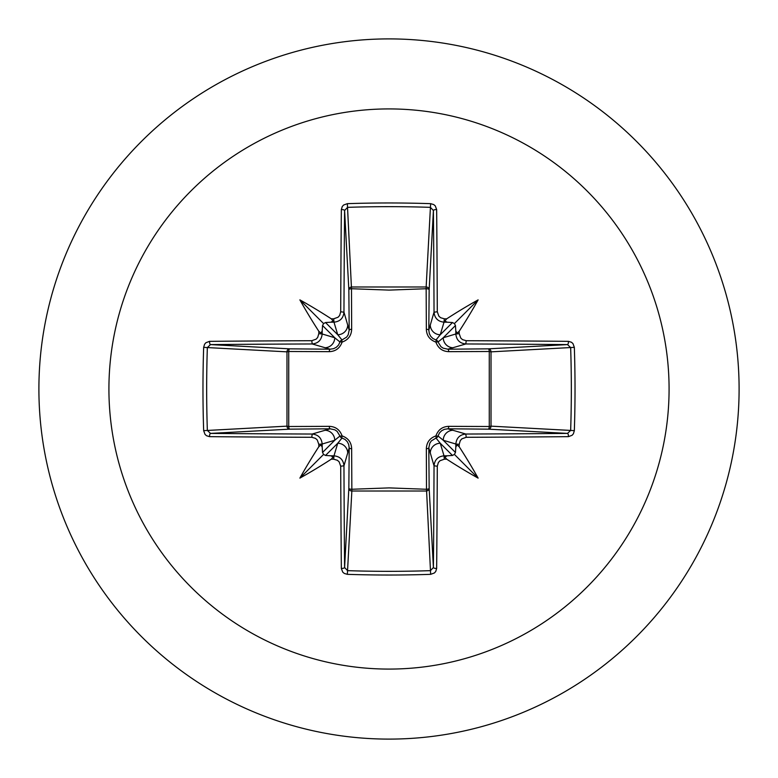 <?xml version="1.0" encoding="UTF-8"?>
<svg xmlns="http://www.w3.org/2000/svg" width="778" height="778" viewBox="0 0 778 778"><rect width="100%" height="100%" fill="white"/><g stroke="black" fill="none" stroke-linecap="round" stroke-linejoin="round"><path stroke-width="1.17" d="M322.199 447.097L320.915 444.899L318.824 446.708A559.742 48.781 -90 0 1 318.805 444.326L317.239 439.94L315.479 438.364L311.784 437.294A559.139 14.636 180 0 1 209.545 436.653L206.52 435.738L205.032 434.396L203.661 430.652A556.445 243.932 -90 0 1 202.97 389A556.445 243.932 -90 0 1 203.661 347.348L207.347 347.572A553.459 242.619 90 0 0 206.666 389A553.459 242.619 90 0 0 207.347 430.429L210.507 433.404A556.144 14.558 0 0 0 312.192 434.036C318.231 434.649 321.557 437.975 322.17 444.024A556.737 48.528 90 0 0 322.199 447.097L322.539 452.475L323.59 454.41L325.525 455.461L330.903 455.801A556.737 48.528 0 0 0 333.976 455.83C340.035 456.462 343.361 459.788 343.964 465.808A556.144 14.558 90 0 0 344.596 567.493L347.572 570.653A553.459 242.619 -0 0 0 389 571.334A553.459 242.619 -0 0 0 430.429 570.653L433.404 567.493A556.144 14.558 -90 0 0 434.036 465.808C434.649 459.769 437.975 456.443 444.024 455.83A556.737 48.528 0 0 0 447.097 455.801L452.475 455.461L454.41 454.41L455.461 452.475L455.801 447.097A556.737 48.528 -90 0 0 455.83 444.024C456.462 437.965 459.788 434.639 465.808 434.036L466.216 437.294L461.86 438.841L460.294 440.591L459.195 444.326L455.83 444.024L443.256 440.26L438.043 436.001A3.005 2.976 -45 0 1 436.001 438.043L440.26 443.256L444.024 455.83L444.326 459.195L439.94 460.761L438.364 462.521L437.294 466.216L434.036 465.808L428.804 447.875L429.155 488.312A3.005 2.694 -3.1 0 1 426.149 491.015L351.851 491.015A3.005 2.694 3.1 0 1 348.845 488.312A3.005 0.973 -179.5 0 0 351.491 489.274L389 487.894L426.509 489.274L426.344 448.741C426.587 442.4 429.777 438.121 435.904 435.904C438.102 429.787 442.381 426.597 448.741 426.344L489.274 426.509A3.005 0.973 -89.5 0 1 488.312 429.155L447.875 428.804L465.808 434.036A556.144 14.558 0 0 0 567.493 433.404L570.653 430.429L574.339 430.652L573.425 433.735L572.102 435.281L568.455 436.653A559.139 14.636 180 0 1 466.216 437.294M437.294 466.216A559.139 14.636 90 0 1 436.653 568.455L435.738 571.48L434.396 572.968L430.652 574.339A556.445 243.932 180 0 1 389 575.03A556.445 243.932 180 0 1 347.348 574.339L351.851 491.015L351.656 448.741C351.403 442.381 348.213 438.102 342.096 435.904C339.879 429.777 335.6 426.587 329.259 426.344L288.726 426.509L288.726 351.491L329.259 351.656C335.619 351.403 339.898 348.213 342.096 342.096C348.223 339.879 351.413 335.6 351.656 329.259L351.491 288.726L389 290.106L426.509 288.726A3.005 0.973 -179.5 0 1 429.155 289.688L428.804 330.125L434.036 312.192L437.294 311.784L438.841 316.14L440.591 317.706L444.326 318.805A559.742 48.781 0 0 1 446.708 318.824L444.899 320.974L447.097 322.199A556.737 48.528 180 0 0 444.024 322.17C437.965 321.538 434.639 318.212 434.036 312.192A556.144 14.558 -90 0 0 433.404 210.507L430.429 207.347L430.652 203.661L433.735 204.575L435.281 205.898L436.653 209.545A559.139 14.636 90 0 1 437.294 311.784M568.455 436.653A3.005 0.963 89.5 0 0 567.493 433.404L488.312 429.155A3.005 2.694 -86.9 0 0 491.015 426.149L570.653 430.429A553.459 242.619 -90 0 0 570.653 347.572L567.493 344.596A556.144 14.558 180 0 0 465.808 343.964L447.875 349.196L488.312 348.845A3.005 0.973 89.5 0 1 489.274 351.491L491.015 351.851L491.015 426.149L489.274 426.509L489.274 351.491L448.741 351.656C442.4 351.413 438.121 348.223 435.904 342.096C429.787 339.898 426.597 335.619 426.344 329.259L426.149 286.985L430.429 207.347A553.459 242.619 180 0 0 347.572 207.347L344.596 210.507A556.144 14.558 90 0 0 343.964 312.192L349.196 330.125L348.845 289.688A3.005 2.694 176.9 0 1 351.851 286.985L426.149 286.985A3.005 2.694 -176.9 0 1 429.155 289.688L433.404 210.507A3.005 0.963 -0.5 0 1 436.653 209.545M389 108.92A280.08 280.08 0 0 1 669.08 389A280.08 280.08 0 0 1 389 669.08A280.08 280.08 0 0 1 108.92 389A280.08 280.08 0 0 1 389 108.92M389 38.9A350.1 350.1 0 0 1 739.1 389A350.1 350.1 0 0 1 389 739.1A350.1 350.1 0 0 1 38.9 389A350.1 350.1 0 0 1 389 38.9A350.1 350.1 0 0 0 38.9 389A350.1 350.1 0 0 0 389 739.1M347.348 574.339L344.265 573.425L342.719 572.102L341.348 568.455A3.005 0.963 -0.5 0 0 344.596 567.493L348.845 488.312L349.196 447.875L343.964 465.808L340.706 466.216L339.159 461.86L337.409 460.294L333.674 459.195L333.976 455.83L337.74 443.256L341.999 438.043A3.005 2.976 45 0 1 339.957 436.001L334.744 440.26L322.17 444.024L318.805 444.326M318.824 446.708A410.628 290.155 132 0 0 299.88 478.12A410.628 290.155 -42 0 0 331.292 459.176L333.101 457.026L330.903 455.801M203.661 347.348L204.575 344.265L205.898 342.719L209.545 341.348A3.005 0.963 89.5 0 0 210.507 344.596L207.347 347.572L286.985 351.851A3.005 2.694 93.1 0 1 289.688 348.845A3.005 0.973 -89.5 0 0 288.726 351.491L286.985 351.851L286.985 426.149L288.726 426.509A3.005 0.973 89.5 0 0 289.688 429.155A3.005 2.694 86.9 0 1 286.985 426.149L203.661 430.652M311.784 340.706L316.14 339.159L317.706 337.409L318.805 333.674A559.742 48.781 -90 0 1 318.824 331.292L320.974 333.101L322.199 330.903A556.737 48.528 90 0 0 322.17 333.976C321.538 340.035 318.212 343.361 312.192 343.964A556.144 14.558 180 0 0 210.507 344.596L289.688 348.845L330.125 349.196L312.192 343.964L311.784 340.706A559.139 14.636 -0 0 0 209.545 341.348M318.805 333.674L322.17 333.976L334.744 337.74L339.957 341.999A3.005 2.976 135 0 1 341.999 339.957L337.74 334.744L333.976 322.17L333.674 318.805L338.06 317.239L339.636 315.479L340.706 311.784L343.964 312.192C343.351 318.231 340.025 321.557 333.976 322.17A556.737 48.528 180 0 0 330.903 322.199L333.101 320.915L331.292 318.824A410.628 290.155 -138 0 0 299.88 299.88A410.628 290.155 48 0 0 318.824 331.292M347.348 203.661L351.491 288.726A3.005 0.973 179.5 0 0 348.845 289.688L344.596 210.507A3.005 0.963 -179.5 0 0 341.348 209.545L342.262 206.52L343.604 205.032L347.348 203.661A556.445 243.932 -0 0 1 389 202.97A556.445 243.932 -0 0 1 430.652 203.661M444.326 318.805L444.024 322.17L440.26 334.744L436.001 339.957A3.005 2.976 -135 0 1 438.043 341.999L443.256 337.74L455.83 333.976L459.195 333.674L460.761 338.06L462.521 339.636L466.216 340.706L465.808 343.964C459.769 343.351 456.443 340.025 455.83 333.976A556.737 48.528 -90 0 0 455.801 330.903L457.085 333.101L459.176 331.292A410.628 290.155 -48 0 0 478.12 299.88A410.628 290.155 138 0 0 446.708 318.824M574.339 347.348L491.015 351.851A3.005 2.694 -93.1 0 0 488.312 348.845L567.493 344.596A3.005 0.963 -89.5 0 0 568.455 341.348L571.48 342.262L572.968 343.604L574.339 347.348A556.445 243.932 90 0 1 574.339 430.652M447.097 455.801L444.899 457.085L446.708 459.176A410.628 290.155 42 0 0 478.12 478.12A410.628 290.155 -132 0 0 459.176 446.708L457.026 444.899L455.801 447.097M311.784 437.294L312.192 434.036L330.125 428.804A3.005 0.885 89.5 0 1 329.259 426.344M455.801 330.903L455.461 325.525L454.41 323.59L452.475 322.539L447.097 322.199M330.903 322.199L325.525 322.539L323.59 323.59L322.539 325.525L322.199 330.903M325.525 455.461L337.74 443.256A10.007 9.958 16.7 0 1 347.737 453.214M351.656 448.741A3.005 0.885 -179.5 0 1 349.196 447.875L348.68 444.433L347.299 441.69L345.062 439.463L341.999 438.043A3.005 0.545 104.8 0 1 342.096 435.904A3.005 0.545 165.2 0 1 339.957 436.001L337.078 431.323L334.832 429.826L330.125 428.804L289.688 429.155L210.507 433.404A3.005 0.963 -89.5 0 0 209.545 436.653M324.786 430.263A10.007 9.958 73.3 0 1 334.744 440.26L322.539 452.475M322.539 325.525L334.744 337.74A10.007 9.958 106.7 0 1 324.786 347.737M329.259 351.656A3.005 0.885 -89.5 0 1 330.125 349.196L333.567 348.68L336.31 347.299L338.537 345.062L339.957 341.999A3.005 0.545 -165.2 0 1 342.096 342.096A3.005 0.545 -104.8 0 1 341.999 339.957L346.677 337.078L348.174 334.832L349.196 330.125A3.005 0.885 179.5 0 1 351.656 329.259M347.737 324.786A10.007 9.958 163.3 0 1 337.74 334.744L325.525 322.539M430.263 453.214A10.007 9.958 -16.7 0 1 440.26 443.256L452.475 455.461M448.741 426.344A3.005 0.885 -89.5 0 1 447.875 428.804L444.433 429.32L441.69 430.701L439.463 432.938L438.043 436.001A3.005 0.545 -165.2 0 1 435.904 435.904A3.005 0.545 -104.8 0 1 436.001 438.043L431.323 440.922L429.826 443.168L428.804 447.875A3.005 0.885 179.5 0 1 426.344 448.741M455.461 452.475L443.256 440.26A10.007 9.958 -73.3 0 1 453.214 430.263M452.475 322.539L440.26 334.744A10.007 9.958 -163.3 0 1 430.263 324.786M426.344 329.259A3.005 0.885 -179.5 0 1 428.804 330.125L429.32 333.567L430.701 336.31L432.938 338.537L436.001 339.957A3.005 0.545 104.8 0 1 435.904 342.096A3.005 0.545 165.2 0 1 438.043 341.999L440.922 346.677L443.168 348.174L447.875 349.196A3.005 0.885 89.5 0 1 448.741 351.656M453.214 347.737A10.007 9.958 -106.7 0 1 443.256 337.74L455.461 325.525M430.652 574.339L426.509 489.274A3.005 0.973 179.5 0 0 429.155 488.312L433.404 567.493A3.005 0.963 -179.5 0 0 436.653 568.455M299.88 478.12L323.59 454.41M478.12 478.12L454.41 454.41M478.12 299.88L454.41 323.59M299.88 299.88L323.59 323.59M341.348 568.455A559.139 14.636 -90 0 1 340.706 466.216M333.674 459.195A559.742 48.781 180 0 1 331.292 459.176M331.292 318.824A559.742 48.781 -0 0 1 333.674 318.805M340.706 311.784A559.139 14.636 -90 0 1 341.348 209.545M459.176 331.292A559.742 48.781 90 0 1 459.195 333.674M466.216 340.706A559.139 14.636 0 0 1 568.455 341.348M459.195 444.326A559.742 48.781 90 0 1 459.176 446.708M446.708 459.176A559.742 48.781 180 0 1 444.326 459.195"/></g></svg>
